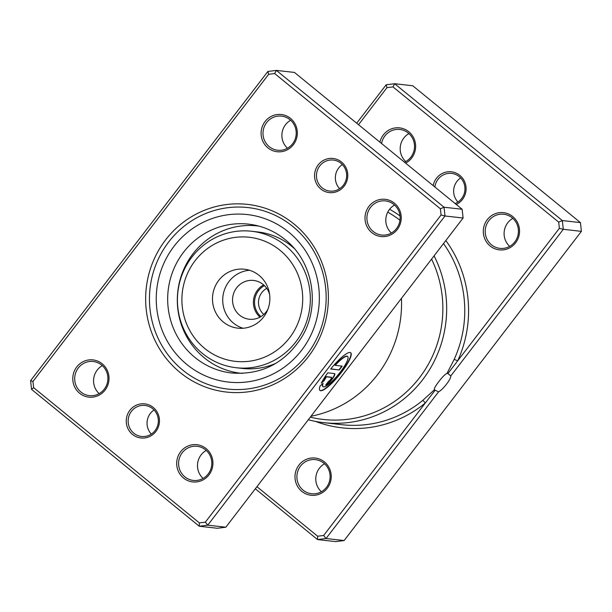 <?xml version="1.0" encoding="UTF-8"?>
<svg xmlns="http://www.w3.org/2000/svg" width="612" height="612" viewBox="0 0 612 612"><rect width="100%" height="100%" fill="white"/><g stroke="black" fill="none" stroke-linecap="round" stroke-linejoin="round"><path stroke-width="0.92" d="M264.43 285.628A18.727 18.115 -83.6 0 0 255.694 308.945A18.727 18.115 -83.6 0 0 260.942 316.611M266.74 288.344A15.92 15.399 -83.6 0 0 259.465 308.073A15.92 15.399 -83.6 0 0 263.795 314.476M433.174 185.62A17.167 16.608 96.4 0 1 459.826 175.369A17.167 16.608 96.4 0 1 456.269 204.469M455.091 203.505A15.606 15.093 -83.6 0 0 464.768 191.273A15.606 15.093 -83.6 0 0 459.275 176.638A15.606 15.093 -83.6 0 0 451.61 173.403A15.606 15.093 -83.6 0 0 434.88 187.012M256.933 486.678L317.651 536.219L323.649 535.477L425.309 403.01A3.121 0.558 50.7 0 0 422.655 400.478L434.398 389.79L438.536 391.887A10.611 2.287 129.2 0 0 446.546 384.129A10.611 2.287 129.2 0 0 450.776 375.944L447.915 373.557L457.707 360.789L559.368 228.322L563.3 229.316L450.776 375.944M447.915 373.557L447.043 373.312C445.008 374.315 442.277 377.076 438.835 381.597C435.43 385.996 433.954 388.727 434.398 389.79L434.436 389.829M324.406 461.93A18.727 18.115 96.4 0 1 327.275 488.215A18.727 18.115 96.4 0 1 301.808 491.375A18.727 18.115 96.4 0 1 298.939 465.089A18.727 18.115 96.4 0 1 324.406 461.93M303.147 490.189A17.167 16.608 -83.6 0 0 311.577 493.754A17.167 16.608 -83.6 0 0 328.835 483.174A17.167 16.608 -83.6 0 0 323.863 463.2A17.167 16.608 -83.6 0 0 315.425 459.635A17.167 16.608 -83.6 0 0 298.166 470.215A17.167 16.608 -83.6 0 0 303.147 490.189M379.907 142.152A18.727 18.115 96.4 0 1 408.808 131.748A18.727 18.115 96.4 0 1 405.626 163.144M404.494 162.218A17.167 16.608 -83.6 0 0 408.258 133.018A17.167 16.608 -83.6 0 0 399.827 129.453A17.167 16.608 -83.6 0 0 381.567 143.506M512.718 216.541A18.727 18.115 96.4 0 1 515.595 242.826A18.727 18.115 96.4 0 1 490.128 245.986A18.727 18.115 96.4 0 1 487.251 219.7A18.727 18.115 96.4 0 1 512.718 216.541M491.459 244.8A17.167 16.608 -83.6 0 0 499.897 248.365A17.167 16.608 -83.6 0 0 517.155 237.785A17.167 16.608 -83.6 0 0 512.175 217.811A17.167 16.608 -83.6 0 0 503.737 214.246A17.167 16.608 -83.6 0 0 486.479 224.826A17.167 16.608 -83.6 0 0 491.459 244.8M399.973 220.243A110.81 107.184 -83.6 0 0 387.748 212.142M389.607 209.266A113.931 110.206 96.4 0 1 400.034 215.929M559.368 228.322L558.695 222.125L392.973 86.896L386.968 87.638L358.525 124.703M438.536 391.887L326.02 538.506L317.529 539.562L335.636 541.605L344.12 540.549L581.4 231.359L580.444 222.6L412.763 85.772L394.663 83.729L562.336 220.557L580.444 222.6M317.651 536.219L317.529 539.562L255.311 488.789M323.649 535.477L326.02 538.506L344.12 540.549M558.695 222.125L562.336 220.557L563.3 229.316L581.4 231.359M356.689 123.211L386.172 84.785L394.663 83.729L392.973 86.896M434.084 255.839A113.931 110.206 96.4 0 1 427.275 373.243A113.931 110.206 96.4 0 1 323.656 422.647A113.931 110.206 96.4 0 1 308.287 419.756M447.043 373.312L454.188 359.389A113.931 110.206 -83.6 0 0 443.509 243.561M310.284 417.154A110.81 107.184 -83.6 0 0 419.472 377.757A110.81 107.184 -83.6 0 0 431.567 259.121M509.681 246.361A17.167 16.608 96.4 0 1 512.841 218.385M405.771 161.568A17.167 16.608 96.4 0 1 408.923 133.592M321.369 491.75A17.167 16.608 96.4 0 1 324.521 463.774M386.172 84.785L386.968 87.638M315.509 421.4A117.053 113.22 96.4 0 0 425.309 403.01L435.109 390.242M457.944 202.021A15.606 15.093 96.4 0 1 460.66 177.924M445.827 240.531A117.053 113.22 96.4 0 1 457.707 360.789L454.188 359.389M258.899 226.103A74.136 71.703 -83.6 0 0 257.354 225.912A74.136 71.703 -83.6 0 0 184.503 267.735A74.136 71.703 -83.6 0 0 198.234 352.275A74.136 71.703 -83.6 0 0 240.745 373.243A74.136 71.703 -83.6 0 0 242.291 373.404M339.652 188.687A15.606 15.093 96.4 0 1 342.368 164.59M320.81 189.024A17.167 16.608 96.4 0 1 318.179 164.926A17.167 16.608 96.4 0 1 341.527 162.035A17.167 16.608 96.4 0 1 344.158 186.125A17.167 16.608 96.4 0 1 320.81 189.024M340.983 163.305A15.606 15.093 -83.6 0 0 333.31 160.061A15.606 15.093 -83.6 0 0 317.62 169.685A15.606 15.093 -83.6 0 0 322.149 187.846A15.606 15.093 -83.6 0 0 329.814 191.082A15.606 15.093 -83.6 0 0 345.505 181.466A15.606 15.093 -83.6 0 0 340.983 163.305M151.34 434.076A15.606 15.093 96.4 0 1 154.056 409.979M132.498 434.413A17.167 16.608 96.4 0 1 129.866 410.315A17.167 16.608 96.4 0 1 153.214 407.424A17.167 16.608 96.4 0 1 155.846 431.514A17.167 16.608 96.4 0 1 132.498 434.413M152.663 408.694A15.606 15.093 -83.6 0 0 144.998 405.45A15.606 15.093 -83.6 0 0 129.308 415.074A15.606 15.093 -83.6 0 0 133.837 433.227A15.606 15.093 -83.6 0 0 141.502 436.471A15.606 15.093 -83.6 0 0 157.192 426.855A15.606 15.093 -83.6 0 0 152.663 408.694M180.05 372.456A94.424 91.333 96.4 0 1 165.577 239.927A94.424 91.333 96.4 0 1 293.982 223.992A94.424 91.333 96.4 0 1 308.456 356.521A94.424 91.333 96.4 0 1 180.05 372.456M292.88 226.532A91.303 88.312 -83.6 0 0 248.028 207.583A91.303 88.312 -83.6 0 0 156.236 263.849A91.303 88.312 -83.6 0 0 182.72 370.084A91.303 88.312 -83.6 0 0 227.572 389.041A91.303 88.312 -83.6 0 0 319.365 332.767A91.303 88.312 -83.6 0 0 292.88 226.532A91.303 88.312 96.4 0 1 319.365 332.767A91.303 88.312 96.4 0 1 227.572 389.041A91.303 88.312 96.4 0 1 182.72 370.084A91.303 88.312 96.4 0 1 156.236 263.849A91.303 88.312 96.4 0 1 248.028 207.583A91.303 88.312 96.4 0 1 292.88 226.532M323.044 386.692A19.469 4.192 129.2 0 0 340.257 372.165A19.469 4.192 129.2 0 0 347.654 356.528A19.469 4.192 129.2 0 0 335.2 365.356L342.207 366.144L339.27 369.969L330.709 369.005A24.335 5.24 -50.8 0 1 350.73 352.757A24.335 5.24 -50.8 0 1 341.488 372.303A24.335 5.24 -50.8 0 1 319.969 390.464A24.335 5.24 -50.8 0 1 320.099 385.981L323.06 383.357A19.469 4.192 129.2 0 0 323.044 386.692L322.807 386.501A19.469 4.192 -50.8 0 1 322.654 383.724M319.854 390.357A24.335 5.24 129.2 0 0 341.251 372.104A24.335 5.24 129.2 0 0 350.607 352.665M334.496 373.588A7.298 1.576 -50.8 0 1 334.703 373.672A7.298 1.576 -50.8 0 1 331.933 379.539A7.298 1.576 -50.8 0 1 325.683 385.07L328.621 381.245A2.433 0.528 129.2 0 0 330.702 379.394A2.433 0.528 129.2 0 0 331.627 377.443A2.433 0.528 129.2 0 0 331.559 377.413L326.395 376.831A19.469 4.192 129.2 0 0 324.268 380.557L321.308 383.181A24.335 5.24 -50.8 0 1 327.78 372.83L334.496 373.588M325.882 384.81A7.298 1.576 129.2 0 0 331.696 379.341A7.298 1.576 129.2 0 0 334.565 373.603M203.077 478.408A17.167 16.608 96.4 0 1 206.229 450.432M99.159 393.615A17.167 16.608 96.4 0 1 102.319 365.639M391.389 233.019A17.167 16.608 96.4 0 1 394.541 205.043A113.931 110.206 -83.6 0 0 394.541 205.051M287.479 148.226A17.167 16.608 96.4 0 1 290.631 120.25M371.828 232.652A18.727 18.115 96.4 0 1 368.959 206.359A18.727 18.115 96.4 0 1 394.426 203.199A18.727 18.115 96.4 0 1 397.295 229.485A18.727 18.115 96.4 0 1 371.828 232.652M393.876 204.469A17.167 16.608 -83.6 0 0 385.445 200.912A17.167 16.608 -83.6 0 0 368.187 211.492A17.167 16.608 -83.6 0 0 373.167 231.466A17.167 16.608 -83.6 0 0 381.597 235.031A17.167 16.608 -83.6 0 0 398.856 224.451A17.167 16.608 -83.6 0 0 393.876 204.469M183.516 478.033A18.727 18.115 96.4 0 1 180.639 451.748A18.727 18.115 96.4 0 1 206.114 448.588A18.727 18.115 96.4 0 1 208.983 474.874A18.727 18.115 96.4 0 1 183.516 478.033M205.563 449.858A17.167 16.608 -83.6 0 0 197.133 446.301A17.167 16.608 -83.6 0 0 179.867 456.881A17.167 16.608 -83.6 0 0 184.847 476.855A17.167 16.608 -83.6 0 0 193.285 480.42A17.167 16.608 -83.6 0 0 210.543 469.84A17.167 16.608 -83.6 0 0 205.563 449.858M79.598 393.241A18.727 18.115 96.4 0 1 76.73 366.955A18.727 18.115 96.4 0 1 102.196 363.796A18.727 18.115 96.4 0 1 105.073 390.081A18.727 18.115 96.4 0 1 79.598 393.241M101.653 365.066A17.167 16.608 -83.6 0 0 93.215 361.508A17.167 16.608 -83.6 0 0 75.957 372.088A17.167 16.608 -83.6 0 0 80.937 392.062A17.167 16.608 -83.6 0 0 89.367 395.627A17.167 16.608 -83.6 0 0 106.626 385.047A17.167 16.608 -83.6 0 0 101.653 365.066M267.918 147.852A18.727 18.115 96.4 0 1 265.042 121.566A18.727 18.115 96.4 0 1 290.516 118.407A18.727 18.115 96.4 0 1 293.385 144.692A18.727 18.115 96.4 0 1 267.918 147.852M289.966 119.677A17.167 16.608 -83.6 0 0 281.528 116.119A17.167 16.608 -83.6 0 0 264.269 126.699A17.167 16.608 -83.6 0 0 269.249 146.673A17.167 16.608 -83.6 0 0 277.687 150.238A17.167 16.608 -83.6 0 0 294.946 139.658A17.167 16.608 -83.6 0 0 289.966 119.677M310.98 416.252A113.931 110.206 -83.6 0 0 401.457 298.35M199.351 522.885L199.237 526.228L217.337 528.271L225.828 527.215L463.108 218.025L445.001 215.982L207.728 525.173L199.237 526.228L31.556 389.4L30.6 380.641L267.88 71.451L276.364 70.395L444.044 207.223L445.001 215.982L441.076 214.98L440.395 208.791L274.673 73.562L268.668 74.304L32.956 381.46L33.629 387.656L199.351 522.885L205.357 522.143L441.076 214.98M225.828 527.215L207.728 525.173L205.357 522.143M463.108 218.025L462.144 209.266L294.471 72.438L276.364 70.395L274.673 73.562M462.144 209.266L444.044 207.223L440.395 208.791M33.629 387.656L31.556 389.4M30.6 380.641L32.956 381.46M267.88 71.451L268.668 74.304M321.675 382.454L324.031 380.358A19.469 4.192 -50.8 0 1 326.158 376.64L331.322 377.222A2.433 0.528 -50.8 0 1 331.39 377.252A2.433 0.528 -50.8 0 1 331.436 377.313M330.832 368.852L339.27 369.969M339.033 369.778L341.856 366.106M347.654 356.528L347.417 356.329A19.469 4.192 -50.8 0 0 334.963 365.165L335.2 365.356M260.024 317.131A19.508 18.873 96.4 0 1 255.655 293.064A19.508 18.873 96.4 0 1 263.657 284.909M295.474 328.537A62.432 60.381 -83.6 0 0 270.994 244.173A62.432 60.381 -83.6 0 0 189.139 270.091A62.432 60.381 -83.6 0 0 213.626 354.447A62.432 60.381 -83.6 0 0 295.474 328.537M185.398 267.345A68.674 66.425 96.4 0 1 251.578 231.252A68.674 66.425 96.4 0 1 302.366 331.635A68.674 66.425 96.4 0 1 236.186 367.728A68.674 66.425 96.4 0 1 185.398 267.345M269.624 294.579A19.508 18.873 -83.6 0 0 253.597 280.457A19.508 18.873 -83.6 0 0 234.801 290.715A19.508 18.873 -83.6 0 0 249.229 319.235A19.508 18.873 -83.6 0 0 267.995 309.037M215.929 284.81A29.651 28.68 -83.6 0 0 237.861 328.162A29.651 28.68 -83.6 0 0 266.434 312.571A29.651 28.68 -83.6 0 0 244.502 269.226A29.651 28.68 -83.6 0 0 215.929 284.81M249.566 270.282A29.651 28.68 -83.6 0 0 226.157 285.965A29.651 28.68 -83.6 0 0 243.025 328.254M294.127 248.373A68.674 66.425 -83.6 0 0 257.874 231.963L251.578 231.252M236.186 367.728L242.482 368.439A68.674 66.425 -83.6 0 0 276.089 363.207M323.656 422.647L341.756 424.682A113.931 110.206 -83.6 0 0 422.655 400.478M194.968 357.469A74.916 72.461 -83.6 0 0 231.772 373.022C261.86 375.118 285.276 363 302.007 336.661C320.818 305.61 313.038 261.37 285.085 239.575C274.314 230.885 262.135 225.744 248.556 224.137A74.916 72.461 -83.6 0 0 173.242 270.305A74.916 72.461 -83.6 0 0 194.968 357.469M288.642 232.055A84.28 81.518 96.4 0 1 301.563 350.347A84.28 81.518 96.4 0 1 186.958 364.568A84.28 81.518 96.4 0 1 174.037 246.276A84.28 81.518 96.4 0 1 288.642 232.055M240.745 373.243L242.176 373.404M257.354 225.912L258.792 226.073"/></g></svg>

